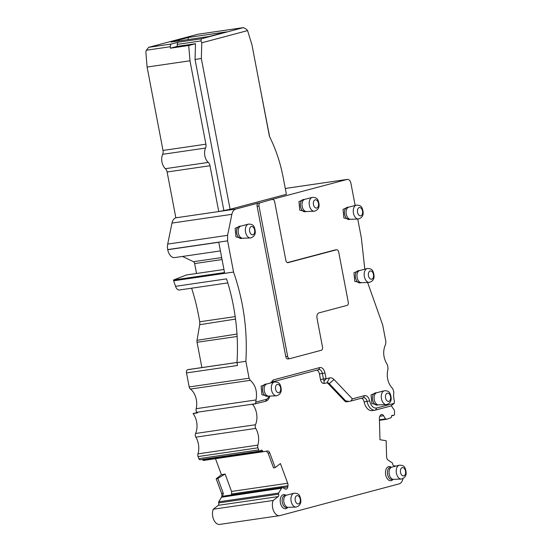 <?xml version="1.0" encoding="UTF-8"?>
<svg xmlns="http://www.w3.org/2000/svg" width="552" height="552" viewBox="0 0 552 552"><rect width="100%" height="100%" fill="white"/><g stroke="black" fill="none" stroke-linecap="round" stroke-linejoin="round"><path stroke-width="0.83" d="M402.988 478.674A9.46 5.803 -98.3 0 1 399.124 483.876L280.036 515.568A9.46 5.803 -98.3 0 1 279.636 515.651A9.46 5.803 -98.3 0 1 273.537 510.772A9.46 5.803 -98.3 0 1 273.15 500.478L213.258 509.227L218.309 505.328A1.891 1.159 81.7 0 0 218.695 502.906A1.891 1.159 81.7 0 0 218.675 502.844A0.945 0.58 81.7 0 1 218.744 501.823L278.629 493.074A0.945 0.58 81.7 0 0 278.567 494.088A0.945 0.58 81.7 0 0 278.587 494.157L218.695 502.906M216.184 478.77L221.414 474.727L225.106 474.03L217.826 478.46L216.184 478.77L221.614 493.467A3.312 2.029 81.7 0 1 221.462 497.255L218.744 501.823M221.414 474.727L215.494 458.698M202.543 459.402A1.891 1.159 81.7 0 1 202.812 459.906A1.891 1.159 81.7 0 1 202.839 459.968A0.945 0.58 81.7 0 0 203.446 460.458A0.945 0.58 81.7 0 0 203.46 460.451L263.332 451.708A0.945 0.58 81.7 0 0 263.352 451.702L267.492 450.97A3.312 2.029 -98.3 0 1 267.527 450.963A3.312 2.029 -98.3 0 1 269.749 452.895L268.086 453.137L266.305 451.143M269.859 396.06L269.652 396.674A10.881 6.672 -98.3 0 1 265.574 401.311L252.602 404.409A14.193 8.701 -98.3 0 1 255.466 424.736A2.836 1.739 -98.3 0 0 255.755 428.407A14.193 8.701 -98.3 0 1 257.839 445.119L197.954 453.868A2.836 1.739 81.7 0 0 198.064 456.566L198.83 458.657A1.891 1.159 81.7 0 0 200.1 459.761L259.992 451.012A1.891 1.159 81.7 0 0 260.351 450.853L261.103 450.273A1.891 1.159 81.7 0 1 261.462 450.115A1.891 1.159 81.7 0 1 262.704 451.156A0.945 0.58 81.7 0 0 262.731 451.219A0.945 0.58 81.7 0 0 263.338 451.702L203.446 460.458M197.954 453.868A14.193 8.701 81.7 0 0 195.863 437.156A2.836 1.739 81.7 0 1 195.574 433.486A14.193 8.701 81.7 0 0 193.041 413.558L197.119 412.475M213.258 509.227A9.46 5.803 81.7 0 0 213.645 519.522A9.46 5.803 81.7 0 0 219.744 524.4L279.636 515.651M395.853 466.109L393.887 465.791A1.891 1.159 -98.3 0 1 392.658 463.804A0.945 0.58 -98.3 0 0 392.658 463.728A0.945 0.58 -98.3 0 0 392.231 462.845L388.104 460.099A3.312 2.029 -98.3 0 1 386.6 456.752L386.165 440.724L379.976 439.723L379.397 418.25A3.312 2.029 -98.3 0 1 379.935 416.036L380.473 415.235A3.312 2.029 -98.3 0 1 381.515 414.511A3.312 2.029 -98.3 0 1 381.908 414.511L382.115 414.545A3.312 2.029 -98.3 0 1 383.599 415.739L379.783 416.298M391.444 405.741A14.193 8.701 -98.3 0 0 393.597 408.997A2.836 1.739 -98.3 0 1 394.473 411.488L394.535 413.765A1.891 1.159 -98.3 0 1 393.631 415.449A1.891 1.159 -98.3 0 1 393.41 415.442L392.52 415.304A1.891 1.159 -98.3 0 0 392.299 415.297A1.891 1.159 -98.3 0 0 391.396 416.912A0.945 0.58 -98.3 0 1 391.396 416.981A0.945 0.58 -98.3 0 1 391.009 417.733L386.766 419.251L379.452 420.307L386.731 419.251M270.901 382.895A5.679 3.484 81.7 0 1 272.233 381.991L318.69 369.626A4.733 2.898 -98.3 0 1 318.89 369.585A4.733 2.898 -98.3 0 1 322.389 373.518L323.451 379.086L326.059 378.568L324.176 381.128C323.7 382.66 324.031 383.371 325.149 383.267L326.991 382.777A4.733 2.898 -98.3 0 1 327.191 382.736A4.733 2.898 -98.3 0 1 329.24 383.606L334.008 379.514L352.404 398.861L350.817 401.056L363.395 397.709A4.733 2.898 -98.3 0 1 363.596 397.668A4.733 2.898 -98.3 0 1 367.066 401.456A10.881 6.672 -98.3 0 0 375.049 410.177A10.881 6.672 -98.3 0 0 375.512 410.081L390.802 406.017L394.176 403.339A4.733 2.898 81.7 0 0 394.162 400.193A14.193 8.701 -98.3 0 1 393.852 392.189L392.782 388.725C387.732 383.357 386.165 376.65 388.077 368.612L387.49 364.962C383.164 358.096 382.536 351.21 385.593 344.317L385.903 341.805L382.674 324.893L367.597 282.465M196.16 408.687A14.193 8.701 81.7 0 0 190.378 389.077A2.836 1.739 81.7 0 1 189.184 386.966L249.076 378.217L250.263 380.328C255.535 385.006 257.46 391.541 256.052 399.938L196.16 408.687A2.836 1.739 81.7 0 0 196.954 412.282A14.193 8.701 -98.3 0 1 197.478 412.91L193.041 413.558M255.562 403.974L256.052 399.938M198.83 458.657L258.722 449.908L257.95 447.817A2.836 1.739 -98.3 0 1 257.839 445.119M258.722 449.908A1.891 1.159 81.7 0 0 259.992 451.012M202.812 459.906L262.704 451.156M225.106 474.03L231.536 491.446L231.605 493.992L287.958 485.76A3.312 2.029 81.7 0 0 287.682 483.241L280.409 463.556L275.179 467.592L273.544 467.903L268.086 453.137M217.826 478.46L223.277 493.226L222.649 497.083L281.561 488.196L278.629 493.074M218.309 505.328L278.201 496.579A1.891 1.159 81.7 0 0 278.587 494.157M278.201 496.579L273.15 500.478M189.184 386.966L186.507 372.931A2.836 1.739 81.7 0 1 187.666 369.695L236.987 362.491M187.949 369.626L236.987 362.457L188.232 369.564A6.624 4.064 81.7 0 0 187.949 369.626L187.666 369.695M235.525 319.09L199.693 324.707L197.023 340.322A3.588 2.201 81.7 0 0 197.05 342.274L201.88 367.57M199.693 324.707A5.872 3.602 81.7 0 0 199.686 321.775A143.051 87.733 81.7 0 0 191.613 288.192M223.946 269.486L186.459 274.958L173.514 280.009L173.666 280.802A141.912 87.037 81.7 0 1 175.529 286.322A5.679 3.484 81.7 0 0 179.455 289.972L227.803 282.907M196.533 273.488L194.635 263.566A2.367 1.449 81.7 0 0 193.462 261.696L182.519 256.445M205.537 148.053L162.654 154.319A4.733 2.898 81.7 0 0 163.006 150.454L205.889 144.189A4.733 2.898 -98.3 0 1 205.537 148.053A9.46 5.803 -98.3 0 0 208.276 162.412A4.733 2.898 -98.3 0 1 209.995 165.731L167.111 171.996L175.853 217.819A9.46 5.803 81.7 0 0 171.982 223.077L167.704 244.081A9.46 5.803 81.7 0 0 167.718 249.601L167.739 249.718A9.46 5.803 81.7 0 0 174.736 257.584L220.407 250.912M167.111 171.996A4.733 2.898 81.7 0 0 165.393 168.677A9.46 5.803 81.7 0 1 162.654 154.319M163.006 150.454L147.094 67.047L145.845 51.778L146.377 50.232L148.66 47.334L197.816 34.279M287.744 188.094A4.733 2.898 81.7 0 0 287.537 188.115A4.733 2.898 81.7 0 0 287.337 188.156L285.322 188.694M287.806 262.711L336.527 249.794A2.794 1.718 81.7 0 1 336.665 249.766A2.794 1.718 81.7 0 1 338.714 252.091L348.271 302.199A2.794 1.718 81.7 0 1 347.125 305.38L318.973 312.874A4.775 2.926 -98.3 0 0 317.027 318.311L322.513 347.077A2.794 1.718 81.7 0 1 321.374 350.258L289.841 358.648A2.794 1.718 81.7 0 1 289.745 358.669A2.794 1.718 81.7 0 1 287.654 356.351L285.784 356.626L257.108 206.31C256.887 204.592 257.273 203.515 258.267 203.081L235.745 209.07C233.813 209.677 232.523 211.43 231.874 214.328L171.982 223.077M167.704 244.081L227.596 235.331L231.874 214.328M227.596 235.331L227.603 240.851L167.718 249.601M249.076 378.217L245.854 361.305C247.703 330.814 243.605 301.068 233.558 272.053L227.603 240.851M265.574 401.311L266.699 399.241L256.087 402.063M266.699 399.241L269.831 396.06M326.059 378.568L324.997 373C324.01 369.122 322.285 367.308 319.815 367.556L273.357 379.921L270.577 382.984M334.008 379.514C332.601 378.086 331.145 377.554 329.641 377.906L326.115 378.838M361.56 398.199A4.733 2.898 -98.3 0 1 364.113 401.89L369.661 400.883C368.639 397.123 366.928 395.37 364.52 395.632L352.404 398.861M369.661 400.883C371.047 405.996 373.373 408.37 376.637 408.011L394.176 403.339M357.744 219.034L361.374 238.043L364.81 269.19M355.157 205.468L350.927 183.298C350.223 180.525 348.988 179.227 347.229 179.407L270.742 199.762M287.537 188.115L347.229 179.407L287.337 188.156M334.954 249.987L287.344 262.614M285.784 356.626C286.205 358.289 286.943 359.069 287.999 358.959L289.745 358.669M266.34 384.019L261.11 386.179L261.931 394.77L268.12 396.191M240.368 226.161L235.138 228.321L235.959 236.911L242.149 238.333M304.193 199.424L298.963 201.583L299.784 210.181L305.974 211.595M348.277 207.193L343.04 209.353L343.861 217.95L350.051 219.365M359.186 270.59L353.949 272.75L354.77 281.347L360.96 282.762M376.285 392.782L371.047 394.942L371.869 403.54L378.058 404.954M285.205 489.017L286.702 488.906A3.312 2.029 81.7 0 1 286.067 489.182A3.312 2.029 81.7 0 1 285.142 488.982L282.5 487.499L224.147 496.048L222.953 496.759M231.309 494.978L231.605 493.992M316.855 370.116A4.733 2.898 -98.3 0 1 319.435 373.952L320.498 379.521A4.733 2.898 -98.3 0 0 323.996 383.447A4.733 2.898 -98.3 0 0 324.197 383.405M323.996 383.447L325.149 383.267M324.176 381.128A4.733 2.898 -98.3 0 1 323.451 379.086L320.498 379.521M326.66 382.867A4.733 2.898 -98.3 0 1 328.281 383.75L344.62 400.918A4.733 2.898 -98.3 0 0 346.67 401.794A4.733 2.898 -98.3 0 0 346.87 401.752M328.281 383.75L329.24 383.606L345.573 400.78L348.905 401.449L346.67 401.794M350.817 401.056L348.905 401.449M375.049 410.177L372.096 410.605A10.881 6.672 -98.3 0 1 364.113 401.89M383.599 415.739L385.489 418.913L386.711 419.251M282.41 487.533L281.561 488.196M286.874 488.775A3.312 2.029 81.7 0 0 287.785 486.94L287.958 485.76M275.179 467.592L269.749 452.895M393.645 479.322L392.148 479.543A6.148 3.774 -98.3 0 1 388.594 477.204A6.148 3.774 -98.3 0 1 387.552 471.015A6.148 3.774 -98.3 0 1 390.367 467.371L391.865 467.151M393.031 479.412L392.789 479.674A7.135 4.375 -98.3 0 1 386.842 477.997A7.135 4.375 -98.3 0 1 386.014 469.4A7.135 4.375 -98.3 0 1 390.947 467.061L391.251 467.24M288.351 507.343L286.854 507.564A6.148 3.774 -98.3 0 1 283.307 505.225A6.148 3.774 -98.3 0 1 282.265 499.036A6.148 3.774 -98.3 0 1 285.073 495.392L286.578 495.172M287.737 507.433L287.495 507.695A7.135 4.375 -98.3 0 1 281.548 506.018A7.135 4.375 -98.3 0 1 280.726 497.421A7.135 4.375 -98.3 0 1 285.653 495.075L285.957 495.261M175.853 217.819L218.737 211.554L230.087 209.291L286.398 194.304L283.176 177.447A104.066 63.825 -98.3 0 0 269.438 136.42L252.002 45.029L247.586 30.601L246.516 29.325L243.473 27.6L197.713 34.286M171.541 43.987L178.482 42.138A2.836 1.739 -98.3 0 0 177.247 44.395L177.192 46.389L170.43 48.183L170.313 46.734A2.836 1.739 -98.3 0 1 171.541 43.987L148.66 47.334M147.094 67.047L189.978 60.782L188.736 45.512L170.43 48.183M205.889 144.189L189.978 60.782M235.745 209.07L218.737 211.554L209.995 165.731M173.666 280.802L233.558 272.053M167.739 249.718L218.758 242.266L224.533 272.557L173.514 280.009M175.529 286.322L226.548 278.87A141.912 87.037 81.7 0 1 236.98 362.602L245.854 361.305M236.98 362.602L237.526 365.479L186.507 372.931M270.777 199.755L272.474 199.52C273.537 199.41 274.275 200.19 274.696 201.853L285.846 260.309A2.877 1.766 -98.3 0 0 287.958 262.704A2.877 1.766 -98.3 0 0 288.103 262.676M287.654 356.351L258.985 206.034C258.757 204.316 259.143 203.239 260.137 202.805L270.652 199.783M268.734 396.101L267.237 396.315A6.148 3.774 -98.3 0 1 263.683 393.976A6.148 3.774 -98.3 0 1 262.642 387.794A6.148 3.774 -98.3 0 1 265.457 384.151L266.954 383.93M242.763 238.243L241.265 238.457A6.148 3.774 -98.3 0 1 237.712 236.118A6.148 3.774 -98.3 0 1 236.67 229.936A6.148 3.774 -98.3 0 1 239.485 226.292L240.982 226.072M306.588 211.506L305.09 211.726A6.148 3.774 -98.3 0 1 301.537 209.387A6.148 3.774 -98.3 0 1 300.495 203.198A6.148 3.774 -98.3 0 1 303.31 199.555L304.808 199.334M350.672 219.275L349.168 219.496A6.148 3.774 -98.3 0 1 345.621 217.157A6.148 3.774 -98.3 0 1 344.579 210.967A6.148 3.774 -98.3 0 1 347.394 207.324L348.892 207.103M361.581 282.672L360.077 282.893A6.148 3.774 -98.3 0 1 356.53 280.554A6.148 3.774 -98.3 0 1 355.488 274.365A6.148 3.774 -98.3 0 1 358.303 270.721L359.8 270.501M378.679 404.864L377.175 405.085A6.148 3.774 -98.3 0 1 373.628 402.746A6.148 3.774 -98.3 0 1 372.586 396.564A6.148 3.774 -98.3 0 1 375.401 392.914L376.899 392.693M391.996 467.137A6.148 3.774 81.7 0 0 391.741 467.185A6.148 3.774 81.7 0 0 390.223 476.962A6.148 3.774 81.7 0 0 393.514 479.329L401.325 479.06A7.01 4.299 81.7 0 1 397.564 476.362A7.01 4.299 81.7 0 1 399.303 465.212L391.741 467.185M286.702 495.151A6.148 3.774 81.7 0 0 286.453 495.206A6.148 3.774 81.7 0 0 284.929 504.983A6.148 3.774 81.7 0 0 288.227 507.343L296.031 507.074A7.01 4.299 81.7 0 1 292.277 504.383A7.01 4.299 81.7 0 1 294.009 493.226L286.453 495.206M177.192 46.389L195.491 43.712L195.042 59.43L223.808 210.208M195.491 43.712L188.736 45.512M195.042 59.43L201.328 58.512L230.087 209.291M247.586 30.601L201.777 42.794L200.969 40.931L201.363 38.799L243.349 27.628L197.595 34.307M201.328 58.512L201.777 42.794M171.03 42.062L188.287 37.467L226.368 31.906L209.111 36.501L171.03 42.062M265.312 393.742A6.148 3.774 81.7 0 0 268.603 396.101L276.414 395.832A7.01 4.299 81.7 0 1 272.653 393.141A7.01 4.299 81.7 0 1 274.392 381.984L266.83 383.964A6.148 3.774 81.7 0 0 265.312 393.742M239.34 235.883A6.148 3.774 81.7 0 0 242.632 238.243L250.442 237.974A7.01 4.299 81.7 0 1 246.682 235.283A7.01 4.299 81.7 0 1 248.421 224.126L240.858 226.106A6.148 3.774 81.7 0 0 239.34 235.883M303.165 209.146A6.148 3.774 81.7 0 0 306.457 211.513L314.267 211.243A7.01 4.299 81.7 0 1 310.514 208.546A7.01 4.299 81.7 0 1 312.246 197.395L304.683 199.369A6.148 3.774 81.7 0 0 303.165 209.146M347.249 216.915A6.148 3.774 81.7 0 0 350.541 219.282L358.345 219.013A7.01 4.299 81.7 0 1 354.591 216.315A7.01 4.299 81.7 0 1 356.323 205.165L348.767 207.138A6.148 3.774 81.7 0 0 347.249 216.915M358.158 280.312A6.148 3.774 81.7 0 0 361.45 282.672L369.253 282.403A7.01 4.299 81.7 0 1 365.5 279.712A7.01 4.299 81.7 0 1 367.232 268.555L359.676 270.535A6.148 3.774 81.7 0 0 358.158 280.312M375.256 402.512A6.148 3.774 81.7 0 0 378.548 404.871L386.352 404.602A7.01 4.299 81.7 0 1 382.598 401.904A7.01 4.299 81.7 0 1 384.33 390.754L376.774 392.727A6.148 3.774 81.7 0 0 375.256 402.512M188.108 39.565L188.287 37.467M269.638 136.813L259.13 82.372M259.247 82.338L259.047 81.965M392.52 415.304L392.086 415.366M393.41 415.442L391.72 415.69M255.576 403.719L196.954 412.282M255.466 424.736L195.574 433.486M255.755 428.407L195.863 437.156M257.95 447.817L198.064 456.566M231.536 491.446L287.682 483.241M221.614 493.467L223.277 493.226M221.462 497.255L222.649 497.083M222.849 496.841L281.492 488.278M324.997 373L319.435 373.952M345.573 400.78L344.62 400.918M385.703 419.085L379.438 419.996M385.489 418.913L379.438 419.796M382.115 414.545L380.99 414.711M381.908 414.511L381.142 414.628M285.391 489.1L286.702 488.906M282.865 487.657L287.785 486.94M170.313 46.734L146.377 50.232M208.276 162.412L165.393 168.677M193.462 261.696L221.676 257.577M194.635 263.566L222.056 259.564M235.186 316.613L199.686 321.775M236.98 334.057L197.023 340.322M197.05 342.274L237.125 336.485M250.263 380.328L190.378 389.077M375.512 410.081L376.637 408.011M258.985 206.034L257.108 206.31M272.233 381.991L273.357 379.921M318.69 369.626L319.815 367.556M326.991 382.777L329.641 377.906M363.395 397.709L364.52 395.632M336.527 249.794L334.671 250.022M289.648 358.683L287.999 358.959M258.267 203.081L260.137 202.805M178.482 42.138L201.363 38.799M177.247 44.395L200.969 40.931M404.823 469.186A4.188 2.567 81.7 0 0 401.131 468.455A4.188 2.567 81.7 0 0 401.2 474.292A4.188 2.567 81.7 0 0 404.892 475.024A4.188 2.567 81.7 0 0 404.823 469.186M299.529 497.207A4.188 2.567 81.7 0 0 295.837 496.476A4.188 2.567 81.7 0 0 295.906 502.306A4.188 2.567 81.7 0 0 299.605 503.044A4.188 2.567 81.7 0 0 299.529 497.207M276.29 391.064A4.188 2.567 81.7 0 0 279.981 391.803A4.188 2.567 81.7 0 0 279.912 385.965A4.188 2.567 81.7 0 0 276.221 385.227A4.188 2.567 81.7 0 0 276.29 391.064M250.318 233.206A4.188 2.567 81.7 0 0 254.01 233.944A4.188 2.567 81.7 0 0 253.941 228.107A4.188 2.567 81.7 0 0 250.249 227.369A4.188 2.567 81.7 0 0 250.318 233.206M314.143 206.476A4.188 2.567 81.7 0 0 317.835 207.207A4.188 2.567 81.7 0 0 317.766 201.37A4.188 2.567 81.7 0 0 314.074 200.638A4.188 2.567 81.7 0 0 314.143 206.476M358.227 214.245A4.188 2.567 81.7 0 0 361.919 214.976A4.188 2.567 81.7 0 0 361.85 209.139A4.188 2.567 81.7 0 0 358.151 208.408A4.188 2.567 81.7 0 0 358.227 214.245M369.136 277.635A4.188 2.567 81.7 0 0 372.828 278.374A4.188 2.567 81.7 0 0 372.759 272.536A4.188 2.567 81.7 0 0 369.067 271.805A4.188 2.567 81.7 0 0 369.136 277.635M386.234 399.834A4.188 2.567 81.7 0 0 389.926 400.566A4.188 2.567 81.7 0 0 389.857 394.735A4.188 2.567 81.7 0 0 386.165 393.997A4.188 2.567 81.7 0 0 386.234 399.834M393.631 415.449L391.692 415.732M386.766 419.251L379.452 420.32M224.264 496.006L282.5 487.499M336.665 249.766L334.809 249.994M401.325 479.06C406.051 477.618 407.3 473.961 405.064 468.103C404.368 466.081 402.449 465.115 399.303 465.212M296.031 507.074C300.757 505.632 302.006 501.982 299.777 496.124C299.08 494.102 297.155 493.136 294.009 493.226M274.392 381.984C277.539 381.894 279.457 382.86 280.161 384.875C282.389 390.74 281.14 394.39 276.414 395.832M248.421 224.126C251.567 224.036 253.485 225.002 254.189 227.017C256.418 232.882 255.169 236.532 250.442 237.974M312.246 197.395C315.392 197.299 317.31 198.265 318.014 200.286C320.243 206.144 318.994 209.801 314.267 211.243M356.323 205.165C359.469 205.068 361.394 206.034 362.091 208.056C364.32 213.914 363.071 217.571 358.345 219.013M367.232 268.555C370.378 268.465 372.303 269.431 373 271.453C375.229 277.311 373.98 280.961 369.253 282.403M384.33 390.754C387.476 390.664 389.401 391.623 390.098 393.645C392.327 399.51 391.078 403.16 386.352 404.602"/></g></svg>
